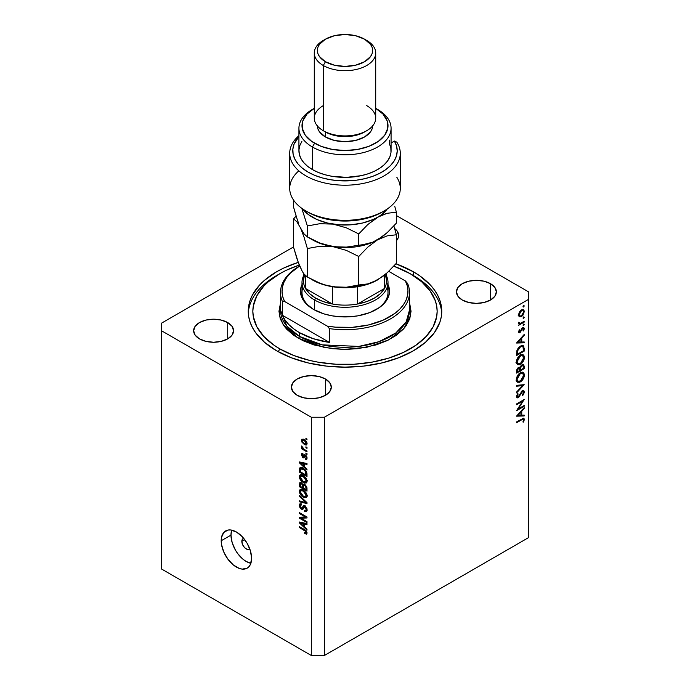 <?xml version="1.0" encoding="UTF-8"?>
<svg xmlns="http://www.w3.org/2000/svg" width="690" height="690" viewBox="0 0 690 690"><rect width="100%" height="100%" fill="white"/><g stroke="black" fill="none" stroke-linecap="round" stroke-linejoin="round"><path stroke-width="1.03" d="M249.746 548.817A6.141 3.545 60 0 1 249.245 549.214A6.141 3.545 60 0 1 244.519 547.575A6.141 3.545 60 0 1 241.836 541.391L244.76 539.701L241.836 541.391L242.164 539.658L243.76 538.329M230.978 535.121A21.502 12.411 -120 0 0 250.867 563.307L246.175 561.453L243.208 559.4L237.731 553.621L235.428 550.102L232.133 542.504L230.978 535.121L221.197 540.762L230.978 535.121A21.502 12.411 -120 0 1 231.711 530.136L230.978 535.121M251.609 558.314A21.502 12.411 60 0 1 247.158 568.163A21.502 12.411 60 0 1 230.589 562.402A21.502 12.411 60 0 1 221.197 540.762L221.49 537.51L223.758 532.49L227.959 530.067L230.589 529.963L236.403 531.981L242.224 536.682L247.158 543.332L250.453 550.931L251.609 558.314L250.453 564.368L249.047 566.593L247.158 568.163L242.224 569.121L239.37 568.474L233.436 565.05L227.959 559.262L223.758 551.991L221.49 544.358L221.197 540.762A21.502 12.411 60 0 1 225.656 530.92A21.502 12.411 60 0 1 242.224 536.682A21.502 12.411 60 0 1 251.609 558.314M413.413 271.791L413.413 275.646L413.413 271.791L419.796 275.845L430.327 284.953L434.389 289.912L437.589 295.07L439.892 300.392L441.29 305.808L441.755 311.285L441.29 316.762L439.892 322.187L434.389 332.666L425.445 342.318L413.413 350.787L398.751 357.731L382.027 362.897L363.88 366.071L345 367.149L326.12 366.071L307.973 362.897L291.249 357.731L276.587 350.787A96.755 55.864 180 0 1 248.245 311.285A96.755 55.864 180 0 1 298.209 262.39L283.616 268.108L276.587 271.791L264.555 280.252L259.673 284.953L252.411 295.07L250.108 300.392L248.711 305.808L248.245 311.285L248.711 316.762L250.108 322.187L252.411 327.5L255.611 332.666L264.555 342.318L276.587 350.787A96.755 55.864 180 0 0 382.027 362.897A96.755 55.864 180 0 0 441.755 311.285A96.755 55.864 180 0 0 413.413 271.791A96.755 55.864 180 0 0 395.922 263.787L413.413 271.791M227.717 322.575L227.717 338.876L221.24 341.369L213.598 342.249L205.956 341.369L199.479 338.876A19.967 11.523 180 0 1 193.631 330.726A19.967 11.523 180 0 1 205.956 320.074A19.967 11.523 180 0 1 227.717 322.575L232.047 326.31L233.565 330.726L232.047 335.133L227.717 338.876L227.717 322.575A19.967 11.523 180 0 1 233.565 330.726A19.967 11.523 180 0 1 221.24 341.369A19.967 11.523 180 0 1 199.479 338.876L195.149 335.133L193.631 330.726L195.149 326.31L199.479 322.575L205.956 320.074L213.598 319.194L221.24 320.074L227.717 322.575M325.456 379L325.456 395.301L318.978 397.802L311.337 398.673L303.695 397.802L297.218 395.301A19.967 11.523 180 0 1 291.37 387.15A19.967 11.523 180 0 1 303.695 376.498A19.967 11.523 180 0 1 325.456 379L329.777 382.743L331.304 387.15L329.777 391.558L325.456 395.301L325.456 379A19.967 11.523 180 0 1 331.304 387.15A19.967 11.523 180 0 1 318.978 397.802A19.967 11.523 180 0 1 297.218 395.301L292.888 391.558L291.37 387.15L292.888 382.743L297.218 379L303.695 376.498L311.337 375.627L318.978 376.498L325.456 379M490.521 283.702L490.521 300.003L484.044 302.496L476.402 303.376L468.76 302.496L462.283 300.003A19.967 11.523 180 0 1 456.435 291.853A19.967 11.523 180 0 1 468.76 281.201A19.967 11.523 180 0 1 490.521 283.702L494.851 287.437L496.369 291.853L494.851 296.26L490.521 300.003L490.521 283.702A19.967 11.523 180 0 1 496.369 291.853A19.967 11.523 180 0 1 484.044 302.496A19.967 11.523 180 0 1 462.283 300.003L457.953 296.26L456.435 291.853L457.953 287.437L462.283 283.702L468.76 281.201L476.402 280.321L484.044 281.201L490.521 283.702M161.469 323.196L293.612 246.908L161.469 323.196L161.469 568.974L311.337 655.5L311.337 417.243L161.469 330.726L161.469 323.196M528.531 299.374L324.369 417.243L324.369 655.5L528.531 537.631L528.531 299.374L528.531 537.631L324.369 655.5L324.369 417.243L311.337 417.243L311.337 655.5L324.369 655.5L311.337 655.5L161.469 568.974L161.469 330.726L311.337 417.243L324.369 417.243L528.531 299.374L528.531 291.853L528.531 299.374M518.216 408.946L524.184 405.496L524.184 406.281L516.586 410.671L522.563 401.252L516.586 404.711L516.586 403.917L524.184 399.527L518.216 408.946L524.184 399.527L516.586 403.917L516.586 404.711L522.563 401.252L516.586 410.671L524.184 406.281L524.184 405.496L518.216 408.946L517.767 408.678L518.216 408.946M518.13 396.948L516.482 395.819L517.164 396.215L518.138 393.938L517.586 393.619L518.138 393.938L517.673 393.498L516.387 396.578L516.931 397.854L518.164 397.716L516.396 396.698L518.164 397.716L519.32 396.56L518.82 396.276L519.32 396.56L520.355 394.525L519.846 394.231L520.355 394.525L521.562 392.239L521.071 391.954L521.562 392.239L522.313 391.497L521.726 391.161L523.598 392.472L522.33 395.129L522.718 395.655L524.383 392.024L523.745 390.583L522.321 390.704L523.529 390.488L524.348 392.472L522.718 395.655L522.33 395.129L523.598 392.317L522.632 391.359L518.63 397.38L517.146 397.94L516.396 396.785L517.673 393.498L518.138 393.938L517.224 396.655L518.414 396.741L522.321 390.704L518.13 396.948L516.396 396.379M524.184 384.675L516.586 392.895L516.586 392.049L522.572 385.658L516.586 386.193L516.586 385.348L524.184 384.675L516.586 385.348L516.586 386.193L522.572 385.658L516.586 392.049L516.586 392.895L524.184 384.675M524.383 374.981L524.098 376.921L521.951 380.673L519.639 382.269L517.569 382.234L516.56 380.906L516.456 378.715L518.828 373.92L520.769 372.488L522.606 372.16L523.883 373.005L524.383 374.981L523.227 372.393L520.381 372.695C517.914 374.377 516.586 376.697 516.387 379.664L517.534 382.217L520.415 381.898L519.648 381.458L520.415 381.898C522.848 380.224 524.167 377.922 524.383 374.981L523.477 374.463L524.383 374.981M524.383 357.429L524.098 359.361L521.951 363.121L519.639 364.708L517.569 364.682L516.56 363.354L516.456 361.163L518.828 356.368L520.769 354.927L522.606 354.608L523.883 355.454L524.383 357.429L523.227 354.841L520.381 355.134C517.914 356.816 516.586 359.145 516.387 362.112L517.534 364.656L520.415 364.346L519.648 363.897L520.415 364.346C522.848 362.673 524.167 360.361 524.383 357.429L523.477 356.911L524.383 357.429M524.184 342.809L516.586 343.034L524.184 334.486L524.184 335.34L521.752 338.048L521.752 342.024L524.184 341.955L524.184 342.809L524.184 341.955L521.752 342.024L521.752 338.048L524.184 335.34L524.184 334.486L516.586 342.921L524.184 342.809L522.77 341.998L524.184 342.809M524.279 305.903L523.201 307.041L523.408 305.73L524.279 305.903L523.65 305.532L523.011 306.636L523.65 306.998L523.011 306.636L523.65 306.998L524.279 305.903L523.65 305.532M521.424 316.615L519.053 316.589L518.587 314.243L520.364 310.802L522.925 309.586L523.943 310.207L524.279 311.639L522.951 315.218L521.424 316.615L524.279 311.639L523.494 309.776L521.424 309.974L519.449 311.992L518.535 314.959L519.234 316.745L521.424 316.615L520.579 316.123L521.424 316.615M524.279 317.271L523.201 318.409L523.408 317.098L524.279 317.271L523.65 316.9L523.011 317.995L523.65 318.366L523.011 317.995L523.65 318.366L524.279 317.271L523.65 316.9M524.184 321.316L524.184 322.109L518.63 325.309L519.449 324.05L518.604 323.455L518.725 322.221L520.2 323.403L524.184 321.316L520.407 323.36L518.725 322.221L518.535 323.015L519.449 324.05L518.63 325.309L524.184 322.109L523.503 321.713L524.184 322.109L524.184 321.316M524.279 324.36L523.201 325.499L523.408 324.188L524.279 324.36L523.65 323.99L523.011 325.085L523.65 325.456L523.011 325.085L523.65 325.456L524.279 324.36L523.65 323.99M519.993 332.632L518.958 332.778L518.552 332.166L519.32 329.751L519.803 330.01L519.225 331.614L519.82 331.925L522.019 328.25L523.822 327.586L524.271 328.923L523.529 330.924L523.011 330.7L523.538 328.707L522.71 328.474L519.993 332.632L522.71 328.474L523.598 329.087L523.011 330.7L523.529 330.924L524.279 328.656L523.822 327.586L522.675 327.707L519.958 331.856L519.216 331.459L519.803 330.01L519.32 329.751L518.535 331.847L518.914 332.753L519.993 332.632L518.535 331.787L519.993 332.632M520.476 346.078L522.666 345.492L523.736 346.113L524.184 351.141L516.586 355.531L517.095 350.072L518.285 347.984L520.476 346.078L516.853 350.813L516.586 355.531L524.184 351.141L524.184 348.424L523.322 347.924L524.184 348.424L523.279 345.69L520.476 346.078M520.087 367.58L518.466 367.494L516.586 371.375L516.586 373.083L524.184 368.693L524.184 366.321L523.184 365.743L524.184 366.321L524.184 368.693L516.586 373.083L516.758 369.78L518.035 367.796L519.398 367.209L520.087 367.58L521.079 365.562L522.477 364.553L523.632 364.691L524.184 366.321L523.52 364.613L522.028 364.769L519.803 367.322M524.184 415.958L516.586 416.182L524.184 407.635L524.184 408.489L521.752 411.197L521.752 415.173L524.184 415.104L524.184 415.958L524.184 415.104L521.752 415.173L521.752 411.197L524.184 408.489L524.184 407.635L516.586 416.07L524.184 415.958L522.77 415.147L524.184 415.958M523.598 419.874L522.692 419.253L516.586 422.711L516.586 421.926L523.529 418.2L524.383 419.468L523.503 422.09L522.917 421.97L523.598 419.874L522.917 421.97L523.503 422.09L524.383 419.468L523.908 418.304L516.586 421.926L516.586 422.711L521.64 419.796L520.959 419.399L523.598 419.874L522.278 418.649M300.944 518.173L306.99 521.666L306.99 522.58L299.391 518.19L299.391 517.215L305.446 517.017L299.391 513.515L299.391 512.601L306.99 516.991L306.99 517.966L300.944 518.173L306.99 517.966L306.99 516.991L299.391 512.601L299.391 513.515L305.446 517.017L299.391 517.215L299.391 518.19L306.99 522.58L306.99 521.666L300.944 518.173L302.789 517.103L300.944 518.173M304.877 505.744L307.024 508.953L306.929 510.841L305.981 511.635L304.523 511.238L304.428 510.264L305.584 510.471L306.17 509.582L305.178 506.857L304.04 506.615L303.039 509.082L302.16 509.47L300.314 508.289L299.417 506.486L299.426 504.476L300.176 503.743L301.565 504.054L301.659 505.02L300.564 504.882L300.176 505.925L301.599 508.392L302.358 508.245L303.359 505.649L304.877 505.744L303.057 506.046L302.16 508.444L301.392 508.289L300.176 505.925L300.564 504.882L301.659 505.02L301.565 504.054L299.917 503.838L299.288 505.442L301.375 509.186L302.755 509.358L304.902 506.667L306.205 509.194L305.696 510.419L304.428 510.264L304.523 511.238L306.412 511.497L307.093 509.781L304.877 505.744M299.391 495.472L306.99 502.622L306.99 503.562L299.391 501.803L299.391 500.862L306.101 502.631L299.391 496.421L299.391 495.472L299.391 496.421L306.101 502.631L299.391 500.862L299.391 501.803L306.99 503.562L306.99 502.622L299.391 495.472M305.894 497.688L307.093 495.791L306.162 497.602L303.98 497.421L301.22 495.489L299.374 492.134L299.486 490.228L300.564 489.348L302.513 489.71L304.626 491.082L306.412 493.324L307.093 495.791L305.929 492.539L303.195 490.064L300.098 489.512L299.288 491.28C299.693 493.945 301.03 495.877 303.289 497.076L306.317 497.525M305.894 483.095L307.093 481.197L306.162 483.009L303.635 482.672L300.599 480.162L299.374 477.54L299.486 475.634L300.564 474.755L302.513 475.117L304.626 476.497L306.412 478.731L307.093 481.197L305.929 477.946L303.195 475.47L300.098 474.927L299.288 476.686C299.693 479.352 301.03 481.284 303.289 482.483L306.317 482.931M304.721 467.001L306.99 469.079L306.99 470.028L299.391 462.835L299.391 461.946L306.99 463.525L306.99 464.474L304.721 463.93L304.721 467.001L304.721 463.93L306.99 464.474L306.99 463.525L299.391 461.946L299.391 462.835L306.99 470.028L306.99 469.079L304.721 467.001M305.903 438.392L306.99 439.021L306.99 439.927L305.903 439.306L305.903 438.392L305.903 439.306L306.99 439.927L306.99 439.021L305.903 438.392M304.169 439.556L306.532 441.781L306.843 444.653L306.153 445.084L304.48 444.627L301.746 441.962L301.737 439.271L304.169 439.556L301.935 439.133L301.366 440.384L304.23 444.489L306.524 444.947L307.093 443.696L304.169 439.556M305.903 446.827L306.99 447.456L306.99 448.371L305.903 447.741L305.903 446.827L305.903 447.741L306.99 448.371L306.99 447.456L305.903 446.827M304.126 449.337L306.99 450.993L306.99 451.898L301.461 448.707L301.461 447.793L302.341 448.31L301.383 446.879L301.659 445.973L302.712 448.215L304.126 449.337L301.659 445.973L301.366 446.663L302.341 448.31L301.461 447.793L301.461 448.707L306.99 451.898L306.99 450.993L304.126 449.337M305.903 452.985L306.99 453.615L306.99 454.52L305.903 453.899L305.903 452.985L305.903 453.899L306.99 454.52L306.99 453.615L305.903 452.985M305.308 454.917L306.843 456.745L306.834 459.152L305.316 459.255L305.213 458.281L306.015 458.358L306.3 457.582L305.308 455.84L303.902 457.91L302.772 457.668L301.366 454.65L301.763 453.623L302.945 453.666L303.039 454.632L302.151 455.262L302.832 456.797L304.1 454.788L305.308 454.917L302.832 456.797L302.151 455.262L303.039 454.632L302.945 453.666L301.858 453.554L301.366 454.839L302.945 457.772L303.945 457.893L304.937 455.831L305.446 455.909L306.3 457.582L305.213 458.281L305.316 459.255L306.619 459.35L307.093 458.108L305.308 454.917L304.187 454.727L303.609 455.935L305.334 454.934M303.152 468.381L306.584 471.865L306.99 476.523L299.391 472.132L299.771 467.932L301.038 467.57L303.152 468.381C301.53 467.303 300.322 467.294 299.529 468.346L299.391 472.132L306.99 476.523L306.99 473.935C306.679 471.374 305.403 469.519 303.152 468.381M304.756 484.466L306.722 486.717L306.99 491.116L299.391 486.726L299.857 482.56L301.539 482.853L302.893 484.604L303.66 484.104L304.756 484.466L302.893 484.604L301.297 482.698L299.891 482.543L299.391 486.726L306.99 491.116L306.99 488.416L304.756 484.466M304.721 527.074L306.99 529.152L306.99 530.101L299.391 522.908L299.391 522.019L306.99 523.607L306.99 524.555L304.721 524.012L304.721 527.074L304.721 524.012L306.99 524.555L306.99 523.607L299.391 522.019L299.391 522.908L306.99 530.101L306.99 529.152L304.721 527.074M306.205 532.499L304.618 532.611L304.721 533.577L305.67 533.034L304.721 533.577L306.55 534.112L307.093 533.051L306.455 534.138L304.721 533.577L304.618 532.611L306.11 532.87L305.86 531.524L299.391 527.539L299.391 526.625L305.765 530.446L307.093 533.051L304.549 529.601L299.391 526.625L299.391 527.539L305.627 531.257L305.998 532.991L307.015 532.395M396.388 215.556L528.531 291.853L396.388 215.556M394.637 228.502L397.112 231.012L398.63 235.419L398.251 237.671L396.388 240.732A19.967 11.523 180 0 0 398.63 235.419A19.967 11.523 180 0 0 394.637 228.502M249.789 548.766L248.59 549.464L247.029 549.309L244.519 547.575L242.57 544.6L241.836 541.391A6.141 3.545 60 0 1 243.104 538.58A6.141 3.545 60 0 1 243.699 538.347M306.696 438.849L305.903 439.306L306.696 438.849M306.3 443.213L304.221 440.496L304.963 440.073L302.272 440.349L302.367 441.721L303.54 443.127L302.151 440.867L304.221 440.496L306.3 443.213L304.221 443.575L305.109 443.981L304.23 444.489L305.86 444.006L306.972 442.825L305.946 443.963M303.436 439.194L301.366 440.384L303.436 439.194M303.54 439.133L303.591 439.737M302.151 440.867L303.816 439.366M306.696 447.284L305.903 447.741L306.696 447.284M302.255 448.25L301.461 448.707L302.255 448.25M301.987 446.301L301.366 446.663L301.987 446.301M306.696 453.442L305.903 453.899L306.696 453.442M307.085 458.229L305.316 459.255L307.085 458.229M306.3 457.582L305.213 458.281M306.084 455.538L305.446 455.909L306.084 455.538M305.843 455.305L304.937 455.831L305.843 455.305M304.523 456.858L302.945 457.772L304.523 456.858M302.97 453.908L301.366 454.839L302.97 453.908M302.151 455.262L303.039 454.632M303.289 456.771L304.997 455.538L302.832 456.797M305.463 455.521L303.203 456.84M300.521 462.179L299.391 462.835L300.521 462.179M305.834 463.292L304.721 463.93L305.834 463.292M303.833 466.19L300.185 462.843L301.116 462.309L300.185 462.843L301.746 463.249L302.781 462.654L301.746 463.249L303.833 463.723L304.911 463.094L303.833 463.723L303.833 466.19L304.721 465.672L303.833 466.19L303.833 463.723L300.185 462.843L303.833 466.19M300.279 471.624L299.391 472.132L300.279 471.624M300.417 469.071L299.391 469.657L300.417 469.071M300.9 467.553L299.529 468.346L300.9 467.553M300.021 467.725L299.529 468.346M300.426 469.045L300.279 471.736L306.101 475.1L306.101 473.53L306.929 473.055L306.101 473.53L304.997 470.701L305.592 470.356L304.997 470.701L303.134 469.286L303.893 468.846L300.426 469.045L303.134 469.286L304.997 470.701L306.101 475.1L306.99 474.582L306.101 475.1L300.279 471.736L300.426 469.045L302.901 467.466M307.033 481.853L306.248 481.62M304.152 481.982L303.289 482.483L304.152 481.982M301.461 475.505L299.288 476.686L301.461 475.436L301.53 474.78M306.153 481.577L307.154 481.879M301.547 474.694L301.47 475.643M303.307 481.577L300.176 477.195L302.548 475.134L301.452 475.764L303.177 476.376L303.928 475.936L303.177 476.376L306.205 480.689L306.99 480.24L305.601 481.991L303.307 481.577L305.808 481.836L305.937 479.377L303.704 476.704L300.944 475.824L300.202 476.859L300.452 478.55L303.307 481.577M302.953 474.642L301.452 475.764M300.279 486.217L299.391 486.726L300.279 486.217M301.47 482.802L299.391 484.009L301.47 482.802M303.747 484.104L302.893 484.604L303.747 484.104M304.704 484.32L304.652 483.837M302.548 487.64L300.279 486.329L300.573 483.543L302.073 483.311L301.427 483.681L302.479 485.087L304.074 484.164L302.479 485.087L302.548 486.027L303.6 485.424L302.548 486.027L302.548 487.64L303.436 487.123L302.548 487.64L302.324 484.647L301.427 483.681L300.443 483.656L300.279 486.329L302.548 487.64M306.101 489.693L303.436 488.149L303.781 485.234L305.472 484.975L304.764 485.381L306.006 486.942L306.662 486.562L306.006 486.942L306.101 487.882L306.912 487.416L306.101 487.882L306.101 489.693L306.99 489.175L306.101 489.693L305.67 486.217L304.178 485.165L303.505 485.648L303.436 488.149L306.101 489.693M307.033 496.446L306.248 496.205M304.152 496.576L303.289 497.076L304.152 496.576M301.461 490.098L299.288 491.28L301.461 490.029L301.53 489.374M306.153 496.17L307.154 496.464M301.547 489.288L301.47 490.236M303.307 496.17L300.176 491.789L302.548 489.727L301.452 490.357L303.177 490.961L303.928 490.53L303.177 490.961L306.205 495.282L306.99 494.834L305.601 496.584L303.307 496.17L305.808 496.429L305.937 493.962L303.704 491.297L300.944 490.418L300.202 491.452L300.452 493.134L303.307 496.17M302.953 489.236L301.452 490.357M300.512 501.156L299.391 501.803L300.512 501.156M306.662 502.311L306.101 502.631L306.662 502.311M305.489 501.216L304.902 501.552L305.489 501.216M300.012 496.058L299.391 496.421L300.012 496.058M307.076 510.169L304.523 511.238L306.679 509.85L307.205 510.22M306.981 508.737L306.205 509.194L306.981 508.737M305.584 506.27L304.902 506.667L305.584 506.27M305.187 505.943L304.109 506.564L304.902 506.667M303.479 507.978L301.375 509.186L303.479 507.978M301.47 504.364L299.288 505.442L301.47 504.011M303.574 507.633L302.16 508.444L303.574 507.633M304.825 506.15L302.669 507.348L304.92 505.77M304.1 505.442L303.057 506.046L304.1 505.442M303.497 505.546L303.057 506.046M305.014 505.416L304.799 506.279M301.47 503.924L301.47 504.433M303.117 507.65L303.548 507.935M301.176 517.155L299.391 518.19L301.176 517.155M306.239 516.56L305.446 517.017L306.239 516.56M300.176 513.058L299.391 513.515L300.176 513.058M306.653 516.801L305.765 516.827L306.653 516.801M300.521 522.261L299.391 522.908L300.521 522.261M305.834 523.365L304.721 524.012L305.834 523.365M303.833 526.263L300.185 522.925L301.116 522.382L300.185 522.925L301.746 523.322L302.781 522.727L301.746 523.322L303.833 523.796L304.911 523.175L303.833 523.796L303.833 526.263L304.721 525.754L303.833 526.263L303.833 523.796L300.185 522.925L303.833 526.263M306.239 530.903L305.627 531.257L306.239 530.903M305.351 530.118L304.609 530.55L305.351 530.118M300.176 527.082L299.391 527.539L300.176 527.082M523.011 306.636L523.65 306.998M523.443 311.156L524.279 311.639L522.977 310.595L523.598 312.035L521.424 315.822L519.863 315.977L519.216 314.562L521.424 310.759L520.803 310.397L522.977 310.595L520.993 311.052L519.216 314.562L518.595 314.209L519.587 315.761L520.579 316.123L522.27 315.149L523.443 313.096L523.443 311.156M518.19 315.753L519.251 315.356M523.011 317.995L523.65 318.366M518.682 323.61L519.449 324.05L518.682 323.61M518.975 323.903L519.449 324.05M518.639 322.446L519.216 322.773L518.639 322.446M518.552 322.791L519.527 323.351L519.216 322.773M523.011 325.085L523.65 325.456M518.656 331.131L519.216 331.459L518.656 331.131M519.958 331.856L519.216 331.459M522.658 327.716L524.279 328.656L522.658 327.716M523.046 330.648L523.529 330.924L523.046 330.648M522.71 328.474L523.598 329.087M521.675 328.707L522.175 328.992L521.675 328.707M521.079 329.993L521.606 330.303L521.079 329.993M520.32 331.545L520.846 331.847L520.32 331.545M523.675 335.047L524.184 335.34L523.675 335.047M521.243 337.755L521.752 338.048L521.243 337.755M520.967 341.576L521.752 342.024L520.967 341.593M518.061 342.137L520.967 338.911L520.458 338.618L520.967 338.911L520.967 342.05L517.56 341.843L520.967 342.05L520.967 338.911L518.061 342.137M523.408 350.693L524.184 351.141L523.408 350.693M523.408 350.805L517.362 354.289L516.586 353.841L517.362 354.289L516.586 353.228L517.362 353.677L517.578 350.856L516.948 350.494L517.578 350.856L520.476 346.863L519.837 346.492L522.589 346.561L523.21 347.398L523.408 350.805L523.046 347.018L522.166 346.406L520.476 346.863L517.862 349.934L517.362 354.289L523.408 350.805M517.517 363.44L516.672 363.647M521.925 354.582L522.149 355.402M516.353 363.656L517.854 363.294M522.192 355.73L521.916 354.565M517.164 361.62L520.381 355.928L519.743 355.557L522.623 355.669L523.598 357.912L520.415 363.561L518.147 363.803L516.448 361.206L518.44 363.932L521.355 362.854L523.374 359.481L523.089 356.083L521.64 355.479L519.121 356.937L517.698 359.205L517.164 361.62M524.184 368.693L523.408 368.244L524.184 368.693M518.483 368.279L517.509 369.59L517.362 371.85L519.803 370.444L519.596 368.451L518.82 368.132L519.803 370.444L517.362 371.85L516.586 371.393L517.362 371.85L517.362 370.78L516.646 370.366L517.362 370.78L518.483 368.279L517.888 367.934L519.337 368.193L518.302 367.598M520.579 369.987L519.751 368.986L520.579 369.469L520.665 367.77L520.113 367.46L520.665 367.77L522.028 365.553L521.424 365.208L522.925 365.476L523.408 368.356L520.579 369.987L519.794 369.538L520.579 369.987L523.408 368.356L523.184 365.735L522.028 365.553L520.838 367.132L520.579 369.987M517.517 380.992L516.672 381.199M521.925 372.134L522.149 372.954M516.353 381.216L517.854 380.854M522.192 373.29L521.916 372.126M517.164 379.181L520.381 373.48L519.743 373.109L522.623 373.221L523.598 375.464L520.415 381.113L518.147 381.354L516.448 378.767L518.44 381.484L521.355 380.414L523.374 377.042L523.089 373.635L521.64 373.04L519.121 374.489L517.698 376.757L517.164 379.181M521.304 384.934L522.572 385.658L521.304 384.934M522.201 390.988L524.383 392.024L522.209 390.868M522.313 391.497L523.158 391.42L522.132 390.825M523.503 405.893L524.184 406.281L523.503 405.893M521.882 400.856L522.563 401.252L521.882 400.856M523.675 408.195L524.184 408.489L523.675 408.195M521.243 410.904L521.752 411.197L521.243 410.904M520.967 414.724L521.752 415.173L520.967 414.742M518.061 415.285L520.967 412.059L520.458 411.766L520.967 412.059L520.967 415.199L517.56 414.992L520.967 415.199L520.967 412.059L518.061 415.285M522.641 418.468L524.383 419.468L522.641 418.468M522.994 421.797L523.503 422.09L522.994 421.797M302.884 287.463A43.004 24.823 0 0 0 314.062 309.715A43.004 24.823 180 0 1 301.996 292.474L301.996 282.443A43.004 24.823 180 0 1 303.531 275.871A43.004 24.823 0 0 0 314.597 300.003A43.004 24.823 0 0 0 366.614 303.911A43.004 24.823 0 0 0 386.469 275.871A43.004 24.823 180 0 1 388.004 282.443A43.004 24.823 180 0 1 361.457 305.385A43.004 24.823 180 0 1 314.597 300.003L314.597 310.008L314.597 300.003A43.004 24.823 180 0 1 301.996 282.443M387.616 283.762L389.54 291.223L388.686 296.243L386.15 301.064L379.431 307.533L369.745 312.605L357.929 315.83L349.364 316.814L340.636 316.814L332.071 315.83L324.007 313.898L313.51 309.405A44.54 25.711 180 0 1 301.996 284.53M280.494 310.034L286.798 326.085L299.391 336.366A1.535 0.888 -60 0 1 298.304 338.247L283.245 324.792L279.243 314.804L280.494 303.108L278.958 311.285L280.226 318.728L283.987 325.878L286.755 329.259L293.949 335.478L303.108 340.757L313.872 344.914L332.114 348.683L345 349.416L357.886 348.683L376.128 344.914L386.892 340.757L396.051 335.478L403.245 329.259L406.013 325.878L409.774 318.728L411.042 311.285L409.774 303.85L410.671 315.287L403.961 328.457L388.522 339.963L367.037 347.225L344.37 349.416L324.559 347.544L298.304 338.247A1.535 0.888 120 0 0 299.391 336.366A64.506 37.243 -0 0 0 369.685 344.439A64.506 37.243 -0 0 0 409.506 310.034L406.246 321.721L395.793 332.985L378.948 341.697L358.8 346.415L322.135 344.853L299.391 336.366L299.391 332.606L299.391 336.366A64.506 37.243 0 0 1 280.494 310.034L280.494 292.474A64.506 37.243 180 0 1 299.615 266.012L299.391 266.142A64.506 37.243 0 0 0 282.408 301.487A64.506 37.243 180 0 1 280.494 292.474M413.413 275.552L410.162 273.671A92.15 53.199 180 0 1 410.153 348.907A92.15 53.199 180 0 1 279.838 348.907L278.225 351.71L279.838 348.907L273.766 345.035L263.735 336.366L256.818 326.732L253.299 316.503L252.851 311.285L253.299 306.075L256.818 295.846L263.735 286.203L268.384 281.727L279.838 273.671L286.54 270.161L299.244 265.107A92.15 53.199 180 0 0 279.838 273.671A92.15 53.199 180 0 0 279.838 348.907L293.802 355.523L309.741 360.439L318.254 362.198L335.97 364.234L354.03 364.234L371.746 362.198L388.436 358.205L403.46 352.409L416.234 345.035L426.265 336.366L433.182 326.732L436.701 316.503L437.149 311.285L436.701 306.075L435.373 300.909L430.129 290.93L421.616 281.727L410.162 273.671L393.809 266.159A92.15 53.199 180 0 1 410.162 273.671L413.413 275.552A96.755 55.864 180 0 1 441.704 313.165A96.755 55.864 -0 0 0 413.413 275.552M329.397 328.613L329.397 342.404A64.506 37.243 180 0 1 299.391 332.606A64.506 37.243 180 0 1 282.408 315.278L282.408 301.487L284.599 301.495L327.215 326.094L335.444 327.155L352.262 327.336L368.564 324.938L383.174 320.134L395.077 313.269L399.726 309.206L403.391 304.825L406.013 300.202L407.548 295.415L407.954 290.55L407.238 285.703L405.401 280.951L388.746 271.343L405.401 280.951A62.971 36.354 180 0 1 389.522 316.926A62.971 36.354 180 0 1 327.215 326.094L329.397 328.613A64.506 37.243 -0 0 0 407.592 283.469A64.506 37.243 180 0 1 409.506 292.474A64.506 37.243 180 0 1 329.397 328.613L329.397 342.404L282.408 315.278L285.091 320.065L288.86 324.611L293.655 328.811L299.391 332.606L313.243 338.687L329.397 342.404L282.408 315.278L282.408 301.487L284.599 301.495A62.971 36.354 180 0 1 299.615 266.021L290.274 273.24L286.609 277.622L283.987 282.245L282.452 287.031L282.046 291.896L282.762 296.743L284.599 301.495L327.215 326.094L329.397 328.613M388.004 284.53A44.54 25.711 180 0 1 376.49 309.405A44.54 25.711 180 0 1 313.51 309.405L305.722 303.341L301.314 296.243L300.676 288.705L302.384 283.762M407.592 283.469L405.401 280.951L407.592 283.469M279.838 273.671L276.587 275.552A96.755 55.864 0 0 0 248.297 313.165A96.755 55.864 180 0 1 278.251 274.611M388.004 282.443L388.004 292.474A43.004 24.823 180 0 1 375.938 309.715A43.004 24.823 -0 0 0 387.116 287.463M384.934 274.741A41.469 23.943 180 0 1 384.494 288.48A41.469 23.943 180 0 1 357.627 303.997A41.469 23.943 180 0 1 332.373 303.997A41.469 23.943 180 0 1 315.675 298.123L314.597 300.003L315.675 298.123L323.42 301.634L332.373 303.997L305.506 288.48L309.594 293.655L315.675 298.123A41.469 23.943 180 0 1 305.506 288.48A41.469 23.943 180 0 1 304.928 275.043M386.469 273.43L386.469 281.192A41.469 23.943 0 0 1 384.494 288.48L384.494 275.103L384.494 288.48L357.627 303.997L366.58 301.634L374.325 298.123L380.406 293.655L384.494 288.48L357.627 303.997L357.627 286.712L357.627 303.997A41.469 23.943 0 0 1 332.373 303.997L305.506 288.48L305.506 275.62L305.506 288.48A41.469 23.943 0 0 1 303.531 281.192L303.531 273.352M332.373 286.712L332.373 303.997L332.373 286.712M289.714 153.284A55.286 31.921 180 0 1 298.925 135.645A55.286 31.921 0 0 0 338.652 184.998A55.286 31.921 0 0 0 396.828 142.175A55.286 31.921 180 0 1 400.286 153.284A55.286 31.921 180 0 1 345 185.205A55.286 31.921 180 0 1 289.714 153.284L289.714 188.396A55.286 31.921 0 0 0 305.903 210.968L308.076 212.218L305.903 210.968A55.286 31.921 180 0 1 298.822 170.844M375.714 108.321L377.577 109.4L375.714 108.321A43.004 24.823 180 0 1 375.248 143.347A43.004 24.823 180 0 1 314.597 143.253L312.423 147.013A46.075 26.6 0 0 0 377.577 147.013A46.075 26.6 0 0 0 377.577 109.4L377.577 109.4A46.075 26.6 180 0 1 391.075 128.211A46.075 26.6 180 0 1 362.63 152.783A46.075 26.6 180 0 1 312.423 147.013L312.423 169.585A46.075 26.6 0 0 0 362.63 175.355A46.075 26.6 0 0 0 391.075 150.782L391.075 128.211M314.286 52.966L314.286 118.171A30.714 17.733 0 0 0 323.282 130.712L325.456 131.971A27.643 15.956 0 0 0 364.544 131.971L366.718 130.712A30.714 17.733 180 0 1 323.282 130.712A30.714 17.733 0 0 0 356.756 134.559A30.714 17.733 0 0 0 375.714 118.171L375.714 52.966A30.714 17.733 180 0 1 356.756 69.354A30.714 17.733 180 0 1 323.282 65.507A30.714 17.733 0 0 0 366.718 65.507A30.714 17.733 0 0 0 366.718 40.425L364.544 39.175A27.643 15.956 180 0 1 364.544 61.746A27.643 15.956 180 0 1 325.456 61.746L323.282 65.507L323.282 130.712L323.282 65.507A30.714 17.733 180 0 1 314.286 52.966A30.714 17.733 180 0 1 324.421 39.804M366.718 105.639A30.714 17.733 180 0 1 366.718 130.712M325.456 39.175L323.282 40.425A30.714 17.733 0 0 0 323.282 65.507L325.456 61.746A27.643 15.956 180 0 1 325.456 39.175A27.643 15.956 180 0 1 364.544 39.175L355.583 35.716L345 34.5L334.417 35.716L325.456 39.175L319.461 44.35L317.883 47.343L317.357 50.456L317.883 53.57L319.461 56.571L325.456 61.746L334.417 65.205L345 66.421L355.583 65.205L364.544 61.746L370.539 56.571L372.117 53.57L372.643 50.456L372.117 47.343L370.539 44.35L364.544 39.175L366.718 40.425A30.714 17.733 180 0 1 375.714 52.966M365.579 131.341A27.643 15.956 180 0 1 325.456 131.971L325.456 136.982A27.643 15.956 0 0 0 355.41 140.484A27.643 15.956 0 0 0 372.643 125.908M396.828 177.287A55.286 31.921 180 0 1 384.097 210.968A55.286 31.921 180 0 1 305.903 210.968A55.286 31.921 0 0 0 366.157 217.885A55.286 31.921 0 0 0 400.286 188.396L400.286 153.284M298.925 136.594L294.061 144.158L292.862 149.161L293.121 154.215L294.846 159.166L297.977 163.884L302.427 168.239L308.076 172.095L314.761 175.355L322.299 177.925L330.467 179.736L339.049 180.728L356.463 180.194L364.812 178.667L372.6 176.373L379.621 173.345L385.658 169.697L390.557 165.505L394.18 160.908L396.422 156.026L397.216 150.989L396.543 145.952L394.421 141.053L391.075 142.985L394.421 141.053A52.216 30.144 180 0 1 340.791 180.823A52.216 30.144 180 0 1 298.925 136.594M389.505 140.13L389.505 143.891L390.851 148.169L390.971 152.516L389.867 156.82L387.564 160.96L384.123 164.824L379.638 168.317L374.23 171.344L368.037 173.811L361.232 175.674L346.509 177.364L331.623 176.235L324.619 174.639L318.159 172.397L312.423 169.585L307.55 166.273L303.678 162.547L300.909 158.502L299.322 154.25L298.951 149.911L299.814 145.59L301.884 141.407M384.097 210.968L381.924 212.218A52.216 30.144 0 0 1 308.076 212.218L314.588 215.409L321.902 217.945L329.846 219.756L346.708 221.033L363.397 219.118L371.108 217.014L382.036 212.158M298.925 128.211L298.925 150.782A46.075 26.6 0 0 0 312.423 169.585L312.423 147.013A46.075 26.6 180 0 1 298.925 128.211A46.075 26.6 180 0 1 313.545 108.77M314.286 108.321A43.004 24.823 180 0 0 314.597 143.253L312.423 147.013A46.075 26.6 0 0 1 312.423 109.4L314.588 108.14L307.076 113.997L302.824 120.854L302.203 128.133L305.273 135.197L311.759 141.45L321.109 146.34L332.52 149.454L345 150.524L357.48 149.454L368.891 146.34L378.241 141.45L384.727 135.197L387.797 128.133L387.176 120.854L382.924 113.997L375.403 108.14L377.577 109.4M372.643 125.701L372.117 128.814L370.539 131.807L364.544 136.982L355.583 140.441L345 141.657L334.417 140.441L325.456 136.982L319.461 131.807L317.883 128.814L317.357 125.701M396.828 142.175L394.421 141.053L396.828 142.175M317.357 125.908A27.643 15.956 0 0 0 325.456 136.982L325.456 131.971L323.282 130.712A30.714 17.733 180 0 1 323.282 105.639M302.436 208.604L308.447 214.625L316.952 219.532L327.37 223.008L338.988 224.802L351.012 224.802L362.63 223.008L373.048 219.532L382.45 214.849L387.237 213.279L396.388 212.201L396.388 223.129L387.297 232.565L382.519 236.523L372.712 242.199L363.259 244.605L346.354 247.106L339.825 247.305L326.43 245.252L319.884 243.035L307.378 236.903L312.423 239.81A46.075 26.6 0 0 0 333.072 246.692L319.884 243.035L307.378 236.903L304.04 233.893L296.959 221.878L293.612 218.868L293.612 247.356L293.612 218.868L296.131 216.039L293.612 218.868L296.959 221.878L300.495 227.881L304.04 237.144L307.378 248.538L319.798 246.278L333.072 246.692A46.075 26.6 0 0 0 377.577 239.81A46.075 26.6 180 0 1 333.072 246.692L346.268 250.358L358.765 256.49L367.856 247.063L377.577 239.81A46.075 26.6 0 0 0 377.749 239.706A46.075 26.6 180 0 1 377.577 239.81L387.237 235.851L396.388 234.773L396.388 263.261L387.297 272.688L382.519 276.656L372.712 282.331L367.917 283.892L346.354 287.238L333.072 286.824L326.43 285.375L319.884 283.159L307.378 277.026L307.378 248.538L319.798 246.278L333.072 246.692L346.268 250.358L358.765 256.49L358.765 284.979L346.354 287.238L333.072 286.824A46.075 26.6 0 0 0 377.577 279.933L367.917 283.892L358.765 284.979L358.765 256.49L367.856 247.063L377.577 239.81L387.237 235.851L396.388 234.773L396.388 263.261L387.297 272.688L377.577 279.933A46.075 26.6 0 0 0 377.749 279.838M396.388 234.773L393.869 225.966L396.388 234.773M300.495 268.013L296.95 258.75L293.612 247.356L298.701 263.709L302.289 271.455L299.322 264.598M307.378 236.903L307.378 225.966L301.78 208.302L307.378 225.966L307.378 236.903L304.04 233.893L300.495 227.881L304.04 237.144L307.378 248.538L307.378 277.026L304.04 274.016L302.289 271.455L304.04 274.016L307.378 277.026L319.884 283.159L326.43 285.375L338.988 287.497L351.012 287.497L362.63 285.703L373.048 282.227L377.861 279.769M387.332 208.932A46.075 26.6 180 0 1 377.577 217.238A46.075 26.6 180 0 1 333.072 224.121L319.798 223.707L307.378 225.966L319.798 223.707L333.072 224.121L346.268 227.786L358.765 233.919L367.856 224.492L377.577 217.238L387.237 213.279L396.388 212.201L396.388 223.129L387.297 232.565L377.577 239.81L372.712 242.199L363.259 244.605L346.354 247.106L333.072 246.692A46.075 26.6 180 0 1 310.569 238.671L310.569 238.671M312.423 279.933A46.075 26.6 0 0 0 333.072 286.824L321.963 284.168L316.952 282.227L307.378 277.026M295.251 213.107L293.612 207.233L293.612 200.169L293.612 207.233L296.95 218.618L295.251 213.107M298.701 223.586L296.95 218.618L298.701 223.586M302.669 208.932A46.075 26.6 180 0 0 333.072 224.121L346.268 227.786L358.765 233.919L358.765 244.847L358.765 233.919L367.856 224.492L381.553 214.625L387.564 208.604M394.749 206.327L396.388 212.201L394.749 206.327M305.963 443.955L307.067 443.316M306.006 458.358L307.076 457.737M302.401 454.581L303.005 454.236M305.601 481.991L307.766 480.74M300.573 483.543L301.642 482.922M303.781 485.234L304.928 484.57M305.601 496.584L307.766 495.325M305.696 510.419L307.085 509.617M300.564 504.882L301.582 504.295M522.977 310.595L521.675 309.836M519.863 315.977L518.544 315.218M519.415 331.899L518.578 331.416M523.305 328.423L522.39 327.897M522.589 346.561L521.166 345.733M522.623 355.669L520.45 354.419M518.147 363.803L515.973 362.543M522.925 365.476L521.864 364.863M522.623 373.221L520.45 371.97M518.147 381.354L515.973 380.104M409.506 292.474L409.506 310.034M366.718 40.425L364.544 39.175"/></g></svg>
